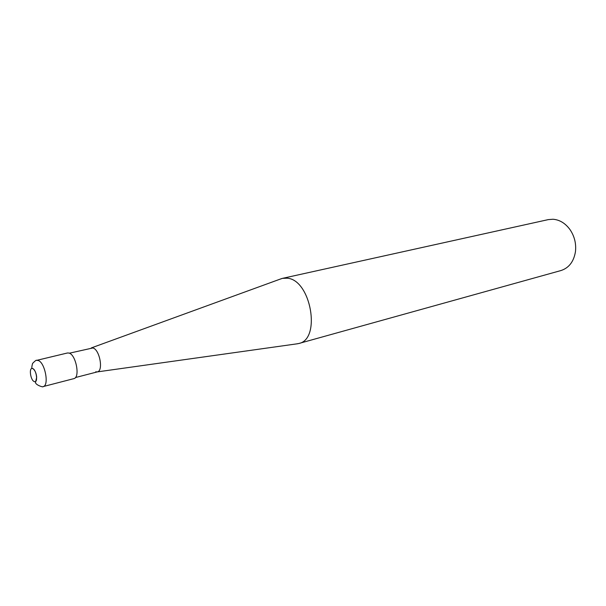 <?xml version="1.0" encoding="UTF-8"?>
<svg xmlns="http://www.w3.org/2000/svg" width="606" height="606" viewBox="0 0 606 606"><rect width="100%" height="100%" fill="white"/><g stroke="black" fill="none" stroke-linecap="round" stroke-linejoin="round"><path stroke-width="0.91" d="M282.51 278.351L548.233 219.622L553.005 219.243C559.633 219.781 565.284 223.213 569.958 229.538C574.488 236.219 576.321 243.574 575.465 251.604C573.806 261.618 568.958 267.935 560.936 270.556L298.758 343.511C321.407 339.421 310.954 279.608 287.168 278.192L282.51 278.351L280.048 279.169M296.205 343.95L298.758 343.511M281.82 278.525L91.294 347.927L92.809 347.965C99.642 349.238 103.694 371.061 97.271 371.902L95.68 371.826M69.357 353.2L92.809 347.965C99.619 349.23 103.687 370.97 97.308 371.895L75.432 377.553M67.433 352.987L68.955 353.048C75.985 354.465 80.393 377.72 73.826 378.644L43.132 386.59C49.495 385.742 44.92 361.994 38.072 360.472L36.595 360.388L67.433 352.987M34.337 381.606C30.451 380.515 28.633 366.925 32.603 368.546C36.527 369.569 38.337 383.356 34.337 381.606M97.278 371.902L298.076 343.685M43.132 386.59C43.852 387.666 35.156 384.961 35.519 382.288L36.678 377.205C36.246 372.932 34.883 369.993 32.588 368.38C31.55 368.933 31.557 367.266 32.595 363.395C35.193 360.775 36.527 359.775 36.595 360.388"/></g></svg>
